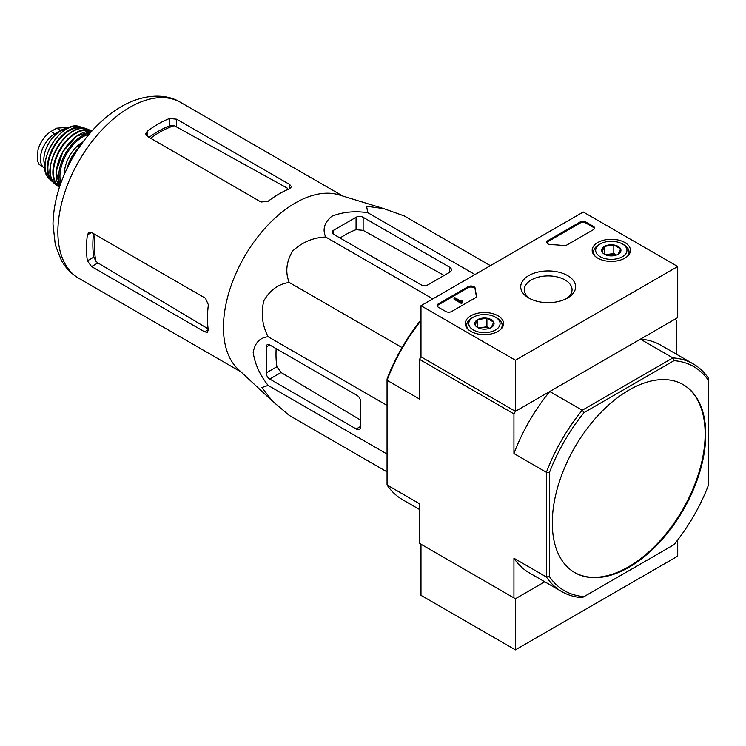 <?xml version="1.0" encoding="UTF-8"?>
<svg xmlns="http://www.w3.org/2000/svg" width="746" height="746" viewBox="0 0 746 746"><rect width="100%" height="100%" fill="white"/><g stroke="black" fill="none" stroke-linecap="round" stroke-linejoin="round"><path stroke-width="1.12" d="M272.02 400.742L238.254 369.345A101.615 58.673 -60 0 1 225.889 304.555A101.615 58.673 -60 0 1 338.992 194.865L383.248 208.451M490.383 265.632L404.351 215.967L383.686 208.591L366.556 206.26L367.853 212.703C354.723 210.745 342.722 211.92 331.849 216.237C324.361 222.485 322.309 229.414 325.713 237.032C313.171 237.526 302.102 242.217 292.525 251.122C286.259 261.949 285.159 272.393 289.215 282.445C278.463 283.965 269.977 290.138 263.739 300.974C260.83 313.749 262.294 325.666 268.14 336.754C259.869 337.593 254.899 342.834 253.202 352.448C254.862 363.973 259.841 374.968 268.14 385.412L261.911 387.528L272.486 401.18L289.215 415.391L387.053 471.882M91.572 266.574L204.59 331.821L207.463 332.287L208.227 329.723A101.615 58.673 -60 0 1 208.367 304.769L205.476 298.26L91.572 232.5L88.858 232.37L87.375 234.915A101.615 58.673 120 0 0 87.375 260.811L91.572 266.574L97.912 262.909L95.945 261.249A92.812 53.581 -60 0 1 95.059 234.514M93.511 233.619A92.635 53.488 120 0 0 93.819 257.1L95.945 261.249M208.908 329.331L97.912 262.909M150.627 138.262A92.812 53.581 -60 0 1 174.228 125.664L169.566 125.897A92.635 53.488 120 0 0 149.079 137.367M147.139 136.248L261.044 202.017L268.131 201.261A101.615 58.673 -60 0 1 289.672 188.673L291.5 186.724L289.672 184.467L176.653 119.211L169.566 118.465A101.615 58.673 120 0 0 147.139 131.408L145.675 133.963L147.139 136.248L147.139 131.408M174.228 125.664L287.564 188.281M82.47 142.682L79.775 144.239L80.885 144.883M79.775 144.239L77.724 149.526M333.639 234.319L420.986 284.748A5.008 2.891 0 0 0 428.064 284.748L449.605 272.309A6.257 3.618 0 0 0 451.442 269.754A6.257 3.618 0 0 0 449.605 267.199L363.143 217.282A5.008 2.891 0 0 0 356.066 217.282L333.639 230.225A5.008 2.891 0 0 0 332.175 232.276A5.008 2.891 0 0 0 333.639 234.319L333.639 230.225M325.713 237.032L432.811 298.876M367.853 212.703L474.96 274.537M268.14 385.412L387.053 454.062M268.14 336.754L387.053 405.404M289.215 282.445L402.038 347.58M269.754 379.052L356.215 428.969A6.257 3.618 -120 0 0 359.339 429.276A6.257 3.618 -120 0 0 360.635 426.414L360.635 401.535A5.008 2.891 -120 0 0 357.101 395.408L269.754 344.978A5.008 2.891 -120 0 0 267.245 344.727A5.008 2.891 -120 0 0 266.21 347.021L266.21 372.916A5.008 2.891 -120 0 0 269.754 379.052L281.074 372.515L276.915 366.734A97.372 56.22 120 0 1 276.169 348.68M574.476 572.424A108.506 62.645 120 0 0 628.43 566.885A108.506 62.645 120 0 0 699.235 471.537A108.506 62.645 120 0 0 682.982 384.498M629.027 567.221A108.506 62.645 120 0 0 699.907 471.612A108.506 62.645 120 0 0 683.28 384.666A108.506 62.645 120 0 0 599.663 413.732A108.506 62.645 120 0 0 552.301 522.927A108.506 62.645 120 0 0 574.774 572.602A108.506 62.645 120 0 0 629.027 567.221M561.822 591.625L529.362 572.881A131.455 75.896 120 0 1 513.938 558.232L546.398 576.975A131.455 75.896 -60 0 0 561.822 591.625A131.455 75.896 -60 0 0 582.216 597.658L584.081 596.586A129.375 74.693 -60 0 1 549.354 576.527L546.398 576.975L546.398 472.283A131.455 75.896 -60 0 1 582.216 410.244L584.081 412.575L673.974 360.682A129.375 74.693 -60 0 1 708.7 380.73L708.7 378.576A131.455 75.896 -60 0 0 693.276 363.936L660.816 345.193A131.455 75.896 120 0 0 640.422 339.16L672.883 357.903A131.455 75.896 -60 0 1 693.276 363.936M673.974 360.682L672.883 357.903L582.216 410.244L549.755 391.51L515.411 411.335L513.938 413.89L513.938 453.54L546.398 472.283L549.354 472.731A129.375 74.693 -60 0 1 584.081 412.575M708.7 380.73L708.7 484.527A129.375 74.693 -60 0 1 673.974 544.683L584.081 596.586M549.354 576.527L549.354 472.731M419.513 509.462L402.467 499.624A131.455 75.896 120 0 1 387.053 484.975L419.513 503.718L419.513 543.368L515.411 598.74L544.785 581.787L515.411 598.74L515.411 649.85L677.713 556.152L677.713 539.945M420.986 320.584A131.455 75.896 120 0 0 387.053 380.283L419.513 399.026L419.513 359.367L420.986 356.812L420.986 305.701L583.288 211.995L677.713 266.518L515.411 360.225L420.986 305.701M677.713 266.518L677.713 317.628L515.411 411.335L420.986 356.812L515.411 411.335L515.411 360.225M513.938 413.89L419.513 359.367M549.755 391.51A131.455 75.896 120 0 0 513.938 453.54M513.938 558.232L513.938 597.891M676.24 354.098L676.24 320.183L674.766 319.335L640.422 339.16M420.986 319.857A129.375 74.693 120 0 0 387.053 379.024L387.053 484.975M340.055 238.021A97.372 56.22 120 0 1 356.066 229.647L363.143 230.355L444.159 275.46M360.635 420.119L281.074 372.515M624.859 242.515A19.144 11.05 180 0 1 630.463 250.47A19.144 11.05 180 0 1 611.319 261.389A19.144 11.05 180 0 1 592.175 250.47A19.144 11.05 180 0 1 603.887 240.147A19.144 11.05 180 0 1 624.859 242.515M497.964 315.772A19.144 11.05 180 0 1 503.569 323.727A19.144 11.05 180 0 1 484.434 334.646A19.144 11.05 180 0 1 465.29 323.727A19.144 11.05 180 0 1 476.992 313.404A19.144 11.05 180 0 1 497.964 315.772M567.585 275.582A27.453 15.852 180 0 1 567.585 297.999A27.453 15.852 180 0 1 528.755 297.999A27.453 15.852 180 0 1 528.755 275.582A27.453 15.852 180 0 1 567.585 275.582M451.675 311.492A4.178 2.406 180 0 1 445.772 311.492L438.396 307.24A4.178 2.406 180 0 1 437.175 305.534A4.178 2.406 180 0 1 438.396 303.827L468.068 286.697A4.178 2.406 180 0 1 472.544 286.156A4.178 2.406 180 0 1 475.183 288.32A73.033 42.168 180 0 0 476.713 295.491A4.178 2.406 180 0 1 476.797 295.994A4.178 2.406 180 0 1 475.575 297.691L451.675 311.492M567.053 244.884A4.178 2.406 180 0 1 563.239 245.537A73.033 42.168 180 0 0 550.809 244.651A4.178 2.406 180 0 1 546.79 242.245A4.178 2.406 180 0 1 548.012 240.538L580.043 222.047A4.178 2.406 180 0 1 585.946 222.047L593.322 226.308A4.178 2.406 180 0 1 594.543 228.015A4.178 2.406 180 0 1 593.322 229.721L567.053 244.884M530.108 298.726A23.881 13.792 180 0 1 524.289 289.709A23.881 13.792 180 0 1 539.032 276.971A23.881 13.792 180 0 1 565.058 279.955A23.881 13.792 180 0 1 572.051 289.709A23.881 13.792 180 0 1 566.233 298.726M437.268 306.046A4.178 2.406 180 0 1 438.396 304.853L468.068 287.723A4.178 2.406 180 0 1 472.544 287.182A4.178 2.406 180 0 1 475.183 289.336L475.183 288.32M476.713 295.491L476.713 296.488A73.033 42.168 180 0 1 475.183 289.336M462.296 301.953L461.41 302.466L454.034 298.204L454.92 297.691L461.149 301.291L462.007 300.759L462.296 302.979L461.41 303.491L461.41 302.466M462.445 301.02L462.296 302.121M461.41 303.491L454.034 299.23L454.034 298.204M546.883 242.758A4.178 2.406 180 0 1 548.012 241.564L580.043 223.073A4.178 2.406 180 0 1 585.946 223.073L593.322 227.334A4.178 2.406 180 0 1 594.45 228.528M475.118 325.032A9.642 5.567 180 0 1 477.617 319.661A9.642 5.567 180 0 1 486.924 318.216A9.642 5.567 180 0 1 493.74 322.151L491.241 327.522A9.642 5.567 180 0 1 481.935 328.967A9.642 5.567 180 0 1 477.617 327.522A9.642 5.567 180 0 1 475.118 325.032L477.617 319.661L486.924 318.216L493.74 322.151A9.642 5.567 180 0 1 491.241 327.522M471.892 318.057L473.365 317.199A15.647 9.036 180 0 1 495.493 317.199A15.647 9.036 180 0 1 495.493 329.984A15.647 9.036 180 0 1 473.365 329.984A15.647 9.036 180 0 1 473.365 317.199L471.892 318.057A17.736 10.239 180 0 0 466.698 325.293L466.698 327.755M495.493 317.199L496.976 318.057A17.736 10.239 180 0 1 502.17 325.293A17.736 10.239 180 0 1 500.585 329.518M468.274 329.518A17.736 10.239 180 0 1 466.698 325.293M479.305 328.305A8.346 4.821 180 0 1 482.27 327.457L478.606 328.026M489.609 328.287L486.924 326.739L482.27 327.457A8.346 4.821 180 0 1 489.553 328.305M486.924 326.739L486.924 318.216M477.617 327.438L477.617 319.661M602.013 251.775A9.642 5.567 180 0 1 604.502 246.394A9.642 5.567 180 0 1 613.818 244.958A9.642 5.567 180 0 1 620.625 248.894L618.136 254.265A9.642 5.567 180 0 1 608.829 255.71A9.642 5.567 180 0 1 604.502 254.265A9.642 5.567 180 0 1 602.013 251.775L604.502 246.394L613.818 244.958L620.625 248.894A9.642 5.567 180 0 1 618.136 254.265M598.777 244.8L600.25 243.942A15.647 9.036 180 0 1 622.388 243.942A15.647 9.036 180 0 1 622.388 256.717A15.647 9.036 180 0 1 600.25 256.717A15.647 9.036 180 0 1 600.25 243.942L598.777 244.791A17.736 10.239 180 0 1 598.777 244.791A17.736 10.239 180 0 0 593.583 252.036L593.583 254.489M622.388 243.942L623.861 244.8A17.736 10.239 180 0 1 629.055 252.036A17.736 10.239 180 0 1 627.479 256.26M595.168 256.26A17.736 10.239 180 0 1 593.583 252.036M606.2 255.048A8.346 4.821 180 0 1 609.156 254.2L605.491 254.768M616.494 255.029L613.818 253.472L609.156 254.2A8.346 4.821 180 0 1 616.438 255.048M613.818 253.472L613.818 244.958M604.502 254.181L604.502 246.394M515.411 598.74L420.986 544.226L420.986 595.336L515.411 649.85M45.021 168.372A20.45 11.805 -60 0 1 44.62 168.167L39.044 164.325L37.561 160.996L37.943 150.17L39.044 146.692C41.879 139.894 45.842 134.83 50.933 131.492L56.687 128.172L67.233 127.361M44.62 168.167A20.45 11.805 -60 0 1 41.487 151.774A20.45 11.805 -60 0 1 54.85 133.758L60.603 130.438A20.45 11.805 -60 0 1 67.382 128.471M44.928 165.612A22.949 13.251 -60 0 1 48.611 143.53A22.949 13.251 -60 0 1 65.89 129.3M87.375 234.915L91.572 232.5M87.375 260.811L93.819 257.1M204.59 331.821L208.227 329.723M169.566 125.897L169.566 118.465M176.653 126.54L176.653 119.211M289.672 188.673L289.672 184.467M241.135 372.021L78.917 278.37A101.615 58.673 -60 0 1 78.917 161.033A101.615 58.673 -60 0 1 180.541 102.361L342.759 196.021M449.605 272.309L449.605 267.199M363.143 230.355L363.143 217.282M356.066 229.647L356.066 217.282M356.215 428.969L360.635 426.414M266.21 347.021L269.754 344.978M266.21 372.916L276.915 366.734M438.396 304.853L438.396 303.827M468.068 287.723L468.068 286.697M462.007 301.785L462.007 301.272M593.322 227.334L593.322 226.308M585.946 223.073L585.946 222.047M580.043 223.073L580.043 222.047M548.012 241.564L548.012 240.538M50.933 131.492L54.85 133.758M56.687 128.172L60.603 130.438M68.418 165.64A32.973 19.032 -60 0 1 77.659 149.62M67.69 166.656A24.208 13.978 -60 0 1 78.097 148.575L71.98 157.229L67.261 167.971M64.37 174.284A25.877 14.939 -60 0 1 83.123 141.805M60.855 183.162A32.134 18.547 -60 0 1 66.599 153.918A32.134 18.547 -60 0 1 89.054 134.327M60.239 184.905A32.964 19.032 -60 0 1 65.583 153.331A32.964 19.032 -60 0 1 90.257 132.919M59.605 186.789A32.871 18.976 -60 0 1 62.972 151.82A32.871 18.976 -60 0 1 91.572 131.417M56.192 173.314A32.451 18.734 -60 0 1 78.19 135.203M59.568 186.91A32.106 18.538 -60 0 1 60.118 150.17A32.106 18.538 -60 0 1 91.655 131.333M55.418 184.299L59.428 187.33A32.526 18.781 -60 0 1 58.552 186.742A32.526 18.781 -60 0 1 59.587 149.871A32.526 18.781 -60 0 1 91.003 130.531A32.526 18.781 -60 0 1 91.944 130.998L87.319 129.039A32.05 18.501 -60 0 0 56.864 148.295A32.05 18.501 -60 0 0 55.418 184.299C37.207 172.065 67.625 119.388 87.319 129.039M50.514 166.293A31.63 18.268 -60 0 1 69.275 133.795M52.929 181.492A30.838 17.801 -60 0 1 54.253 146.794A30.838 17.801 -60 0 1 83.645 128.293M53.693 182.546A31.248 18.044 -60 0 1 51.81 181.157A31.248 18.044 -60 0 1 53.703 146.468A31.248 18.044 -60 0 1 82.787 127.482A31.248 18.044 -60 0 1 84.941 128.424L79.235 126.475A30.465 17.587 -60 0 0 51.362 145.125A30.465 17.587 -60 0 0 49.152 178.583C33.999 165.705 60.51 119.789 79.235 126.475M78.917 278.37C71.579 274.052 65.76 268.103 61.452 260.54L55.307 244.996L52.985 224.117C53.498 202.11 60.016 180.056 72.548 157.956C85.603 135.446 101.754 118.39 121.02 106.771C143.959 93.353 166.675 93.595 180.541 102.361M502.17 325.293L502.17 327.755M629.055 252.036L629.055 254.489M67.243 127.352L68.343 127.995M59.596 186.808L56.202 171.477L62.832 151.736L76.605 136.126L91.581 131.408M49.152 178.583L53.703 182.565M37.943 150.17L37.552 160.996"/></g></svg>
